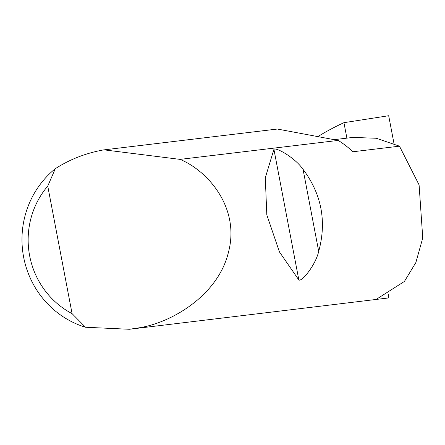 <?xml version="1.0" encoding="UTF-8"?>
<svg xmlns="http://www.w3.org/2000/svg" width="445" height="445" viewBox="0 0 445 445"><rect width="100%" height="100%" fill="white"/><g stroke="black" fill="none" stroke-linecap="round" stroke-linejoin="round"><path stroke-width="0.67" d="M303.051 169.322C321.613 194.115 326.83 221.482 318.709 251.414C315.41 265.454 301.66 282.058 298.845 279.966L279.454 251.953L266.816 214.918L265.298 177.744L273.925 149.359C275.917 147.017 294.84 157.552 303.051 169.322L318.709 251.414M103.952 149.837L180.069 159.377C209.044 171.447 240.1 208.877 228.441 252.287C218.017 295.853 170.402 323.643 137.232 328.093L129.378 329.272L85.529 327.253A90.685 87.598 83.2 0 1 23.635 257.149A90.685 87.598 83.2 0 1 55.291 168.716C69.715 159.421 85.701 153.175 103.251 149.965L277.374 129.039L338.178 140.414A90.685 87.598 -96.8 0 1 352.891 151.762L399.471 146.171L419.095 184.931L422.75 237.964L415.88 262.494L404.399 281.451L376.131 299.441L388.268 297.983L129.378 329.272M180.069 159.377L338.178 140.414M317.83 136.609A256.353 247.62 83.2 0 1 343.941 122.675L388.685 115.728L394.014 143.657M388.491 294.74L388.268 297.983M343.941 122.675L346.889 138.145M334.178 139.669L352.891 137.422L376.298 138.256L399.471 146.171M55.291 168.716L47.754 186.105L72.084 313.63L85.529 327.253M47.754 186.105A81.98 79.188 -96.8 0 0 72.084 313.63M273.925 149.359L298.845 279.966"/></g></svg>
